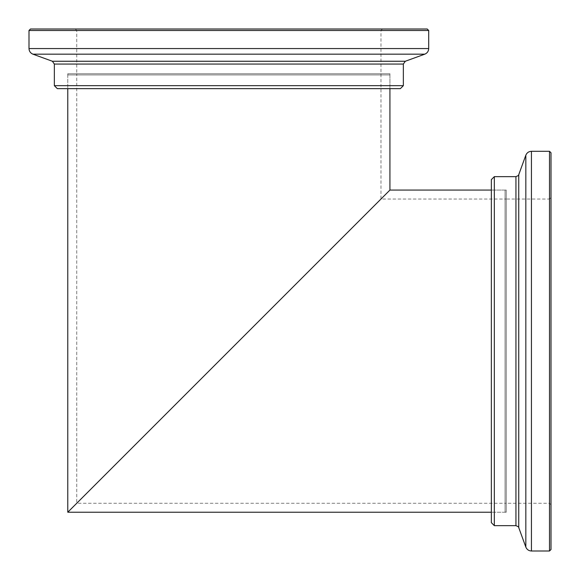 <?xml version="1.0" encoding="UTF-8"?>
<svg xmlns="http://www.w3.org/2000/svg" width="580" height="580" viewBox="0 0 580 580"><rect width="100%" height="100%" fill="white"/><g stroke="black" fill="none" stroke-linecap="round" stroke-linejoin="round"><path stroke-width="0.43" stroke-dasharray="2.9 2.17" d="M506.26 512.22L506.26 190.073L506.26 512.22L491.34 512.22L491.34 190.073L491.34 512.22L505.064 512.22L505.064 190.073L505.064 512.22L506.26 511.031L506.26 191.269L506.26 503.273L506.26 199.02L506.26 503.273L76.727 503.273L380.98 199.02L506.26 199.02L506.26 511.031M67.78 73.74L389.927 73.74L67.78 73.74L67.78 88.66L389.927 88.66L67.78 88.66L67.78 74.936L389.927 74.936L67.78 74.936L68.969 73.74L380.98 73.74L76.727 73.74L380.98 73.74L76.727 73.74L76.727 503.273M551 351.146L551 504.767L551 351.146M551 549.507L551 152.786M491.34 522.66L491.34 179.633M551 504.767L549.507 503.273L506.26 503.273L506.26 199.02L549.507 199.02L549.507 503.273L549.507 199.02L551 197.533M494.327 525.647L494.327 176.653M549.507 551L549.507 151.3M228.854 29L75.233 29L228.854 29M427.213 29L30.494 29M400.367 88.66L57.34 88.66M75.233 29L76.727 30.494L380.98 30.494L76.727 30.494L76.727 73.74L388.73 73.74L68.969 73.74M403.346 85.673L54.353 85.673M428.7 30.494L29 30.494M515.939 525.647L515.939 176.653M518.745 527.611L518.745 174.689M525.828 547.078L525.828 155.222M531.432 551L531.432 151.3M403.346 64.061L54.353 64.061M405.311 61.255L52.389 61.255M424.777 54.172L32.922 54.172M428.7 48.568L29 48.568M506.26 190.073L491.34 190.073L505.064 190.073L506.26 191.269M389.927 73.74L389.927 88.66L389.927 74.936L388.73 73.74M382.466 29L380.98 30.494L380.98 199.02"/><path stroke-width="0.87" d="M491.34 512.22L67.78 512.22L389.927 190.073L67.78 512.22L67.78 88.66M380.98 199.02L76.727 503.273M549.507 151.3L551 152.786L551 549.507L549.507 551L549.507 151.3L531.432 151.3L531.432 551C528.742 550.862 526.872 549.557 525.828 547.078L525.828 155.222L518.745 174.689L518.745 527.611C519.252 527.292 518.324 526.64 515.939 525.647L515.939 176.653L494.327 176.653L494.327 525.647L515.939 525.647M494.327 176.653L491.34 179.633L491.34 522.66L494.327 525.647M29 30.494L30.494 29L427.213 29L428.7 30.494L29 30.494L29 48.568L428.7 48.568C428.569 51.258 427.257 53.128 424.777 54.172L32.922 54.172L52.389 61.255L405.311 61.255L403.346 64.061L54.353 64.061L54.353 85.673L403.346 85.673L403.346 64.061M54.353 85.673L57.34 88.66L400.367 88.66L403.346 85.673M491.34 190.073L389.927 190.073L389.927 88.66M518.745 174.689C519.252 175 518.324 175.653 515.939 176.653M518.745 527.611L525.828 547.078M531.432 151.3C528.742 151.431 526.872 152.743 525.828 155.222M531.432 551L549.507 551M52.389 61.255L54.353 64.061M405.311 61.255L424.777 54.172M29 48.568C29.138 51.258 30.443 53.128 32.922 54.172M428.7 48.568L428.7 30.494"/></g></svg>
